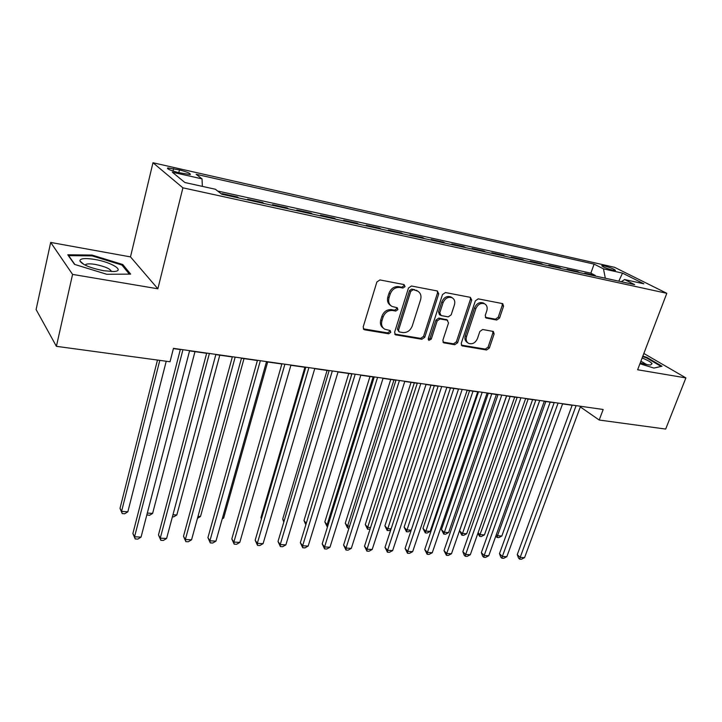 <?xml version="1.0" encoding="UTF-8"?>
<svg xmlns="http://www.w3.org/2000/svg" width="722" height="722" viewBox="0 0 722 722"><rect width="100%" height="100%" fill="white"/><g stroke="black" fill="none" stroke-linecap="round" stroke-linejoin="round"><path stroke-width="1.08" d="M405.069 286.616L404.04 284.567L379.934 279.928L376.857 282.013L363.166 326.967L364.05 329.593L364.7 329.819L388.689 333.79L390.782 332.346L390.178 330.532L384.727 329.196C381.902 327.382 380.972 324.593 381.92 320.821L383.057 317.129C384.979 312.418 388.192 310.216 392.705 310.514L395.782 311.056L397.885 309.621L397.244 307.752L391.965 306.435C389.032 304.603 388.057 301.724 389.023 297.816L390.178 294.089C392.118 289.323 395.349 287.121 399.871 287.464L402.957 288.06L405.069 286.616M390.638 305.478C387.831 303.61 386.902 300.776 387.858 296.968L389.014 293.231C390.945 288.484 394.167 286.282 398.679 286.634L401.766 287.221L403.869 285.786L403.833 284.531M363.31 328.835L387.543 332.878L389.627 331.434L389.636 330.36M383.355 328.158C380.702 326.308 379.844 323.564 380.774 319.918L381.911 316.236C383.824 311.534 387.037 309.341 391.532 309.639L394.609 310.189L396.703 308.745L396.694 307.581M604.341 265.913L601.769 265.624C602.383 266.806 606.101 268.34 612.924 270.218L615.46 270.497C614.819 269.306 611.119 267.781 604.341 265.913M496.727 320.026L499.534 318.059L503.55 306.245L502.747 303.646L478.208 298.863L475.347 300.848L461.241 343.347L462.008 345.847L486.556 349.999L489.345 348.04L494.119 333.979L493.361 331.461L482.675 329.503L479.85 331.479L477.486 338.519C475.383 342.959 472.414 344.575 468.578 343.356C466.358 341.957 465.672 339.719 466.52 336.642L475.816 308.718C477.865 304.305 480.798 302.662 484.606 303.8C486.962 305.225 487.693 307.554 486.808 310.776L485.247 315.424L486.041 318.005L496.727 320.026L495.427 319.178L498.225 317.22L502.232 305.415L502.115 303.466M637.634 369.763L685.9 377.904L665.684 429.067L599.206 420.033L603.177 409.482L173.46 348.356L170.031 361.758L56.397 346.325L72.57 274.396L157.865 288.791L182.901 187.828L666.803 293.312L637.634 369.763M438.732 293.845L437.351 290.984L411.468 286.002L408.462 288.051L394.618 332.219L395.475 334.8L421.838 339.277L424.762 337.255L438.732 293.845L437.496 293.015L437.306 290.975M445.438 292.545L470.41 297.356L471.71 300.153L457.613 342.742L454.761 344.728L443.651 342.797L442.857 340.279L448.515 322.969L447.18 320.216L440.059 318.943L437.144 320.965L431.278 339.096L428.85 340.369L428.281 338.591L442.496 294.567L445.438 292.545M595.099 275.994L595.289 275.461L584.766 273.16L586.643 274.134M577.492 272.131L577.681 271.598L566.941 269.252L568.801 270.227M559.523 268.196L559.712 267.663L548.747 265.254L550.579 266.238M541.175 264.18L541.365 263.638L530.174 261.183L531.979 262.167M522.448 260.082L522.638 259.532L511.203 257.023L512.981 258.007M503.315 255.895L503.505 255.335L491.826 252.772L493.577 253.756M483.776 251.617L483.966 251.048L472.035 248.431L473.749 249.415M463.813 247.24L463.993 246.671L451.81 244L453.488 244.984M443.407 242.772L443.588 242.195L431.133 239.46L432.776 240.444M422.55 238.206L422.731 237.619L409.988 234.83L411.603 235.814M401.224 233.54L401.405 232.944L388.373 230.092L389.952 231.067M379.411 228.766L379.591 228.161L366.262 225.237L367.796 226.221M357.092 223.874L357.273 223.269L343.636 220.282L345.125 221.257M334.259 218.874L334.439 218.261L320.487 215.201L321.931 216.176M310.893 213.757L311.065 213.134L296.778 210.003L298.177 210.977M286.968 208.523L287.139 207.891L272.51 204.678L273.855 205.653M262.465 203.153L262.637 202.512L247.646 199.227L248.946 200.193M237.367 197.657L237.529 197.007L222.177 193.64L223.414 194.606M178.533 172.603L190.256 174.589C190.861 173.515 187.269 171.962 179.471 169.932L167.694 167.919C167.035 168.993 170.654 170.554 178.533 172.603M182.901 187.828L152.974 162.748L614.602 267.33L666.803 293.312M595.289 275.461L590.867 273.16L594.116 264.117L196.158 174.291L202.025 178.866L202.368 186.375M594.116 264.117L603.484 268.864L622.508 273.124L643.853 283.8L624.575 279.54L634.665 284.648L221.807 194.254L215.373 189.245L184.895 182.522L172.323 172.206L202.025 178.866M237.529 197.007L238.802 197.972M262.637 202.512L263.963 203.487M287.139 207.891L288.52 208.857M311.065 213.134L312.5 214.109M334.439 218.261L335.91 219.235M357.273 223.269L358.789 224.244M379.591 228.161L381.144 229.145M401.405 232.944L403.002 233.928M422.731 237.619L424.365 238.603M443.588 242.195L445.257 243.179M463.993 246.671L465.699 247.655M483.966 251.048L485.698 252.032M503.505 255.335L505.265 256.319M522.638 259.532L524.425 260.516M541.365 263.638L543.188 264.622M559.712 267.663L561.554 268.647M577.681 271.598L579.549 272.582M590.867 273.16L217.683 191.041M157.865 288.791L130.492 256.897L50.684 242.43L72.57 274.396M50.684 242.43L36.1 309.539L56.397 346.325M685.9 377.904L643.853 353.473M130.492 256.897L152.974 162.748M580.317 406.91L599.206 420.033M173.406 348.573L180.32 349.565M189.552 350.874L206.645 353.302M215.824 354.61L232.322 356.948M241.455 358.247L257.384 360.513M266.472 361.803L281.851 363.996M290.894 365.278L305.749 367.39M314.738 368.662L329.088 370.711M338.022 371.974L351.894 373.951M360.783 375.214L374.186 377.119M383.021 378.373L395.972 380.214M404.762 381.46L417.28 383.247M426.025 384.483L438.128 386.207M446.81 387.443L458.515 389.104M467.152 390.331L478.469 391.938M487.052 393.156L497.999 394.717M506.537 395.927L517.114 397.434M525.607 398.643L535.841 400.096M544.28 401.297L554.18 402.705M562.573 403.896L572.14 405.259M624.575 279.54L621.326 281.733M605.316 278.223L603.484 268.864M622.508 273.124L618.79 281.174M106.784 274.288L130.664 274.116L122.758 264.514L92.055 255.065L67.769 254.776L74.556 264.387L106.784 274.288M639.927 363.753L653.942 368.085L662.002 366.235L646.731 357.318L642.842 356.117M91.865 255.895L92.055 255.065M122.478 265.732L122.758 264.514M646.515 357.886L646.731 357.318M394.744 334.06L420.646 338.374L423.561 336.353L437.496 293.015M412.822 289.937L410.719 291.372L398.562 330.071L399.158 331.885L402.768 332.562C407.181 332.815 410.331 330.631 412.235 326.028L420.583 299.747C421.594 295.812 420.619 292.924 417.641 291.101L411.612 289.107L409.518 290.533L410.719 291.372M398.842 331.642L397.398 329.169L409.518 290.533M417.677 291.119L416.025 290.551M411.612 289.107L414.825 289.712M442.947 342.075L453.524 343.825L456.376 341.84L470.428 299.323L470.284 297.329M446.819 319.774L438.832 318.077L435.926 320.09L430.068 338.185L431.278 339.096M428.254 339.62L430.068 338.185M454.436 304.846C455.311 301.588 454.535 299.224 452.116 297.744C448.154 296.534 445.131 298.195 443.055 302.717L439.788 312.797L441.151 315.586L448.272 316.868L451.169 314.855L454.436 304.846M451.782 297.527L450.862 296.913C446.909 295.704 443.886 297.356 441.81 301.877L443.055 302.717M440.258 315.144L439.409 314.548L438.561 311.931L441.81 301.877M485.346 317.328L495.427 319.178M484.128 303.484L483.316 302.969C479.507 301.832 476.583 303.466 474.534 307.879L475.816 308.718M467.639 342.688L467.324 342.463C465.112 341.064 464.427 338.835 465.266 335.757L474.534 307.879M461.304 345.125L485.283 349.105L488.072 347.147L492.837 333.104L492.756 331.281M157.468 360.052L120.005 508.36L121.567 511.402L127.839 511.808L166.231 361.244M159.806 360.368L121.567 511.402L122.226 513.586L120.005 508.36M127.839 511.808L124.735 513.748L122.226 513.586M180.383 349.34L132.884 533.495L134.563 536.771L182.946 349.71M141.043 537.123L137.794 539.099L135.204 538.964L134.563 536.771L141.043 537.123L189.615 350.657M135.204 538.964L132.884 533.495M94.88 259.469C85.006 257.907 80.007 258.404 79.871 260.949C82.425 264.739 90.295 267.979 103.463 270.696L113.327 271.526C125.962 271.228 111.964 262.276 94.88 259.469M111.414 271.544C110.556 268.9 105.241 266.535 95.457 264.46C90.81 263.683 87.624 263.656 85.9 264.378L85.196 265.136M74.88 264.487L68.626 255.633L92.145 255.895L121.919 265.055L129.355 274.125M640.261 362.877C644.845 364.303 648.293 364.998 650.603 364.971L652.065 363.617C650.82 362.056 647.508 360.17 642.129 357.968M642.643 356.632L646.325 357.769L661.117 366.415L653.897 368.076M646.713 364.556L640.91 361.18M147.306 513.071L152.613 513.414L194.985 351.641M152.613 513.414L149.499 515.327L146.855 514.813M147.053 515.174L146.9 514.624M172.955 514.732L176.827 514.985L219.786 355.17M176.827 514.985L173.713 516.871L172.405 516.79M198.008 516.356L200.499 516.51L244.009 358.608M200.499 516.51L197.458 518.342M222.484 517.936L223.667 518.017L267.672 361.975M223.667 518.017L222.223 518.874M206.7 353.085L158.479 534.903L160.266 538.152L209.38 353.464M166.601 538.486L163.352 540.444L160.825 540.309L160.266 538.152L166.601 538.486L215.887 354.394M160.825 540.309L158.479 534.903M232.376 356.74L183.496 536.284L185.374 539.496L235.164 357.137M191.556 539.821L188.316 541.753L185.843 541.626L185.374 539.496L191.556 539.821L241.518 358.04M185.843 541.626L183.496 536.284M257.447 360.305L207.936 537.619L209.903 540.805L260.335 360.711M215.95 541.13L212.71 543.034L210.292 542.908L209.903 540.805L215.95 541.13L266.526 361.596M210.292 542.908L207.936 537.619M281.914 363.789L231.816 538.937L233.874 542.087L284.901 364.213M239.785 542.403L236.554 544.289L234.19 544.162L233.874 542.087L239.785 542.403L290.948 365.07M234.19 544.162L231.816 538.937M305.812 367.182L255.173 540.218L257.312 543.341L308.89 367.624M263.088 543.657L259.857 545.516L257.555 545.39L257.312 543.341L263.088 543.657L314.792 368.464M257.555 545.39L255.173 540.218M304.91 367.272L260.931 517.674L261.526 518.504M261.409 518.91L260.931 517.674M329.151 370.503L278.006 541.473L280.226 544.568L332.319 370.955M285.876 544.875L282.654 546.707L280.398 546.59L280.226 544.568L285.876 544.875L338.086 371.776M280.398 546.59L278.006 541.473M327.075 370.422L282.681 519.109L284.125 521.031M283.818 522.051L282.681 519.109M351.957 373.752L300.343 542.7L302.635 545.769L355.206 374.213M308.168 546.067L304.946 547.881L302.744 547.763L302.635 545.769L308.168 546.067L360.847 375.016M302.744 547.763L300.343 542.7M348.762 373.5L303.98 520.517L306.254 523.36M351.831 373.942L306.191 523.549M305.83 524.75L303.98 520.517M374.249 376.92L322.192 543.901L324.566 546.942L377.57 377.389M329.972 547.231L326.759 549.027L324.602 548.91L324.566 546.942L329.972 547.231L383.084 378.175M324.602 548.91L322.192 543.901M369.98 376.523L324.837 521.898L327.111 524.713L328.158 524.777M373.121 376.965L327.111 524.713L327.138 526.654L324.837 521.898M390.746 379.474L345.26 523.242L347.598 526.04L349.592 526.167M393.95 379.925L347.598 526.04L347.571 527.953L345.26 523.242M348.997 528.053L347.571 527.953M411.071 382.362L365.278 524.569L367.669 527.34L370.567 527.52M414.338 382.822L367.669 527.34L367.588 529.235L365.278 524.569M370.061 529.082L367.588 529.235M430.98 385.187L384.889 525.869L387.344 528.612L391.107 528.856M434.31 385.665L387.2 530.48L384.889 525.869M390.837 529.677L389.14 530.607L387.2 530.48M450.474 387.958L404.112 527.132L406.621 529.858L411.215 530.156M453.858 388.445L406.432 531.708L404.112 527.132M411.17 530.273L408.336 531.834L406.432 531.708M469.571 390.674L422.957 528.378L425.511 531.076L430.177 531.383L477.729 391.838M473.009 391.162L425.276 532.908L422.957 528.378M430.177 531.383L427.144 533.035L425.276 532.908M488.28 393.337L441.44 529.605L444.039 532.276L448.615 532.574L496.393 394.492M491.763 393.833L443.759 534.09L441.44 529.605M448.615 532.574L445.591 534.208L443.759 534.09M506.609 395.936L459.562 530.796L462.206 533.459L466.692 533.748L514.687 397.091M510.147 396.441L461.881 535.246L459.562 530.796M466.692 533.748L463.677 535.363L461.881 535.246M528.17 399.004L480.031 534.605L484.426 534.894L532.61 399.636M478.099 532.728L480.031 534.605L479.661 536.383L477.865 533.396M484.426 534.894L481.421 536.491L479.661 536.383M396.035 380.016L343.582 545.083L346.018 548.088L399.437 380.503M351.307 548.377L348.103 550.146L345.991 550.038L346.018 548.088L351.307 548.377L404.825 381.27M345.991 550.038L343.582 545.083M417.343 383.048L364.511 546.229L367.011 549.216L420.818 383.544M372.191 549.487L368.996 551.247L366.929 551.139L367.011 549.216L372.191 549.487L426.088 384.294M366.929 551.139L364.511 546.229M438.191 386.017L385.007 547.357L387.57 550.317L441.72 386.514M392.642 550.588L389.447 552.321L387.425 552.213L387.57 550.317L392.642 550.588L446.873 387.254M387.425 552.213L385.007 547.357M458.578 388.914L405.078 548.458L407.695 551.391L462.17 389.429M412.659 551.653L409.482 553.368L407.497 553.269L407.695 551.391L412.659 551.653L467.215 390.142M407.497 553.269L405.078 548.458M478.533 391.757L424.735 549.541L427.406 552.447L482.188 392.272M432.27 552.709L429.103 554.406L427.153 554.297L427.406 552.447L432.27 552.709L487.124 392.976M427.153 554.297L424.735 549.541M498.063 394.528L443.985 550.597L446.71 553.476L501.772 395.06M451.485 553.738L448.317 555.408L446.413 555.308L446.71 553.476L451.485 553.738L506.6 395.746M446.413 555.308L443.985 550.597M517.178 397.253L462.856 551.635L465.636 554.496L520.941 397.786M470.302 554.74L467.152 556.4L465.284 556.301L465.636 554.496L470.302 554.74L525.67 398.463M465.284 556.301L464.174 555.155L462.856 551.635M535.904 399.916L481.348 552.655L484.173 555.48L539.713 400.457M488.749 555.732L485.608 557.366L483.776 557.276L484.173 555.48L488.749 555.732L544.343 401.116M483.776 557.276L482.648 556.139L481.348 552.655M554.243 402.524L499.48 553.648L502.35 556.454L558.097 403.075M506.835 556.698L503.703 558.323L501.907 558.223L502.35 556.454L506.835 556.698L562.637 403.715M501.907 558.223L500.761 557.104L499.48 553.648M545.832 401.513L497.503 535.742L501.826 536.022L550.191 402.136M496.339 534.623L497.503 535.742L497.097 537.493L495.843 536.004M501.826 536.022L498.821 537.601L497.097 537.493M572.212 405.078L517.259 554.622L520.165 557.411L576.102 405.638M524.569 557.646L521.446 559.252L519.687 559.162L520.165 557.411L524.569 557.646L580.551 406.269M519.687 559.162L518.522 558.043L517.259 554.622M172.991 171.06L173.587 168.605M178.803 172.657L179.471 169.932M398.679 286.634L399.871 287.464M389.014 293.231L390.178 294.089M387.858 296.968L389.023 297.816M394.609 310.189L395.782 311.056M391.532 309.639L392.705 310.514M381.911 316.236L383.057 317.129M380.774 319.918L381.92 320.821M387.543 332.878L388.689 333.79M363.581 328.898L364.7 329.819M401.766 287.221L402.957 288.06M423.561 336.353L424.762 337.255M420.646 338.374L421.838 339.277M394.916 334.096L396.08 335.008M397.398 329.169L398.562 330.071M470.428 299.323L471.71 300.153M456.376 341.84L457.613 342.742M453.524 343.825L454.761 344.728M442.974 342.075L444.192 342.986M445.943 319.341L447.18 320.216M438.832 318.077L440.059 318.943M435.926 320.09L437.144 320.965M438.561 311.931L439.788 312.797M485.419 317.436L486.493 318.149M465.266 335.757L466.52 336.642M492.837 333.104L494.119 333.979M488.072 347.147L489.345 348.04M485.283 349.105L486.556 349.999M461.322 345.143L462.531 346.018M502.232 305.415L503.55 306.245M498.225 317.22L499.534 318.059M167.531 168.587L167.694 167.919M363.536 329.16L364.05 329.593M395.006 334.439L395.475 334.8M416.432 290.262L417.641 291.101M446.449 319.512L447.685 320.378M450.862 296.913L452.116 297.744M483.316 302.969L484.606 303.8M84.113 264.586L79.871 260.949M85.674 265.371L85.9 264.378"/></g></svg>
